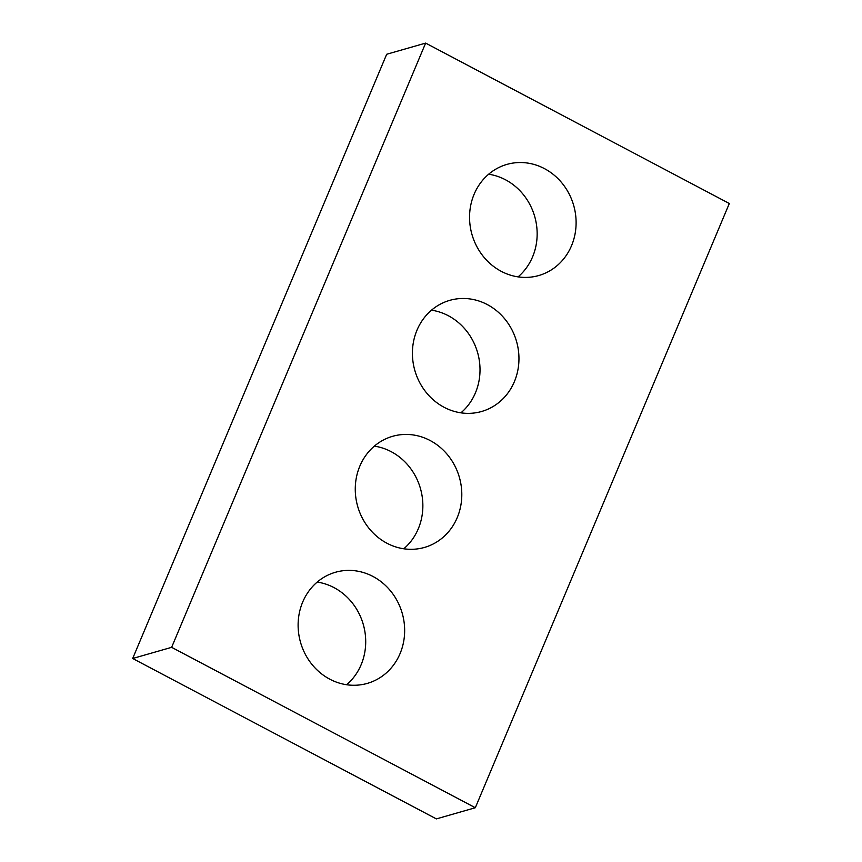 <?xml version="1.0" encoding="UTF-8"?>
<svg xmlns="http://www.w3.org/2000/svg" width="862" height="862" viewBox="0 0 862 862"><rect width="100%" height="100%" fill="white"/><g stroke="black" fill="none" stroke-linecap="round" stroke-linejoin="round"><path stroke-width="1.29" d="M132.683 658.493L386.682 54.263L425.634 43.1L729.317 203.507L475.318 807.737L436.366 818.9L132.683 658.493L171.635 647.33L425.634 43.1M171.635 647.33L475.318 807.737M501.242 271.325A57.797 52.884 74 0 0 538.761 275.538A57.797 52.884 74 0 0 573.672 205.404A57.797 52.884 74 0 0 506.91 164.405A57.797 52.884 74 0 0 469.639 214.013A57.797 52.884 74 0 0 501.242 271.325M518.073 276.874A57.797 52.884 74 0 0 534.72 216.556A57.797 52.884 74 0 0 488.646 174.221M444.092 407.284A57.797 52.884 74 0 0 481.61 411.486A57.797 52.884 74 0 0 516.521 341.352A57.797 52.884 74 0 0 449.759 300.353A57.797 52.884 74 0 0 412.499 349.961A57.797 52.884 74 0 0 444.092 407.284M460.922 412.833A57.797 52.884 74 0 0 477.58 352.515A57.797 52.884 74 0 0 431.496 310.18M386.941 543.232A57.797 52.884 74 0 0 424.46 547.435A57.797 52.884 74 0 0 459.371 477.3A57.797 52.884 74 0 0 392.609 436.312A57.797 52.884 74 0 0 355.349 485.909A57.797 52.884 74 0 0 386.941 543.232M403.772 548.782A57.797 52.884 74 0 0 420.43 488.463A57.797 52.884 74 0 0 374.356 446.128M329.79 679.181A57.797 52.884 74 0 0 367.309 683.394A57.797 52.884 74 0 0 402.22 613.259A57.797 52.884 74 0 0 335.458 572.26A57.797 52.884 74 0 0 298.198 621.868A57.797 52.884 74 0 0 329.79 679.181M346.621 684.73A57.797 52.884 74 0 0 363.279 624.422A57.797 52.884 74 0 0 317.205 582.076"/></g></svg>
